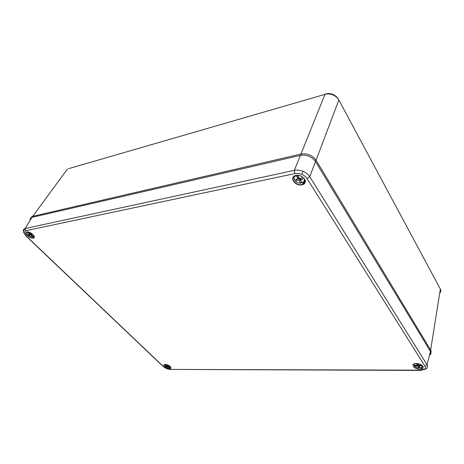<?xml version="1.0" encoding="UTF-8"?>
<svg xmlns="http://www.w3.org/2000/svg" width="464" height="464" viewBox="0 0 464 464"><rect width="100%" height="100%" fill="white"/><g stroke="black" fill="none" stroke-linecap="round" stroke-linejoin="round"><path stroke-width="0.7" d="M23.554 231.623L23.374 230.886C23.246 229.663 23.826 228.88 25.108 228.526L294.344 170.363C297.105 169.83 299.993 170.155 303.009 171.344C305.991 172.614 308.229 174.389 309.726 176.668L427.048 364.774L430.441 351.41L315.537 161.571L430.441 351.41C431.352 353.04 431.015 354.363 429.432 355.389M294.797 173.6L294.344 170.363L300.405 155.376L31.964 217.372L300.405 155.376C306.762 154.512 311.808 156.577 315.537 161.571L309.726 176.668L307.098 178.646C305.904 176.813 304.117 175.392 301.733 174.377C299.326 173.426 297.012 173.165 294.797 173.6L25.532 230.782L24.087 232.661L26.17 235.973L163.299 366.461L166.64 368.549L170.334 369.414L420.546 370.156L424.717 369.031C425.558 368.265 425.656 367.337 425.012 366.258L307.098 178.646M300.405 155.376C306.762 154.512 311.808 156.577 315.537 161.571M30.218 220.243C29.893 218.753 30.45 217.807 31.883 217.396L25.184 228.508L25.532 230.782M425.012 366.258L427.048 364.774C427.849 366.148 427.715 367.314 426.66 368.271C426.352 369.1 425.703 369.356 424.717 369.031M338.326 99.168L338.848 100.027C337.577 97.759 335.6 96.048 332.914 94.911C330.188 93.856 327.538 93.676 324.957 94.378L68.649 168.641M30.937 218.95L31.639 216.827L32.729 216.334L300.945 154.031C307.296 153.149 312.336 155.208 316.054 160.213L430.656 350.059C431.532 351.619 431.247 352.907 429.803 353.933M439.901 292.848C440.91 291.734 441.061 290.481 440.353 289.078L338.848 100.027L316.054 160.213L315.126 160.944M32.718 236.895L30.56 234.877L29.313 235.039L28.635 234.39L29.725 234.076L27.637 232.023C25.456 232.818 29.98 237.127 32.718 236.895L33.211 236.617M28.455 232.058L30.456 233.926L31.709 233.757L32.393 234.413L31.291 234.726L33.362 236.762L33.901 235.747M29.22 232.789L28.913 233.247M30.067 233.572L29.725 234.076M31.859 233.897L31.291 234.726M31.459 235.683L31.772 235.219M31.697 234.14L31.326 233.81M31.285 233.81L30.56 234.877M30.433 233.902L29.313 235.039M34.168 236.292L33.362 236.762M300.962 183.083L298.909 180.032L296.496 180.397L295.858 179.406L298.126 178.808L296.229 175.688C291.549 177.155 295.788 183.68 300.962 183.083L301.71 181.981M298.509 175.415L297.523 175.415L299.593 178.507L302.029 178.135L302.661 179.133L300.376 179.73L302.25 182.828C305.005 181.325 304.999 179.307 302.232 176.772M300.933 178.304L300.376 179.73M299.79 181.25L300.353 179.806L299.477 178.588L298.909 180.032M298.126 178.808L298.7 177.364L298.195 176.465M297.981 176.129L297.418 177.544M299.477 178.588L298.137 178.791M297.006 179.104L296.496 180.397M300.875 180.629L300.353 179.806M304.674 179.249C305.005 180.96 304.28 182.161 302.499 182.845L302.25 182.828M165.022 364.426C164.708 365.736 166.048 366.775 169.047 367.54L169.366 367.227M169.047 367.54L167.562 366.16L166.338 366.113L165.874 365.667L166.994 365.615L165.845 364.472M166.669 364.64L167.724 365.609L168.954 365.661L169.418 366.108L168.293 366.16L169.691 367.54L170.485 366.856M166.64 364.634L166.454 365.058M167.202 365.145L166.994 365.615M168.525 365.644L168.293 366.16M168.188 366.717L168.391 366.258M167.811 365.615L167.562 366.16M166.553 365.632L166.338 366.113M417.565 363.979L417.333 365.145L414.155 365.197L413.958 364.832M414.41 365.191L414.561 365.829C416.539 368.259 423.388 368.271 422.281 365.818L419.073 365.864L419.688 367.024L418.656 367.024L417.797 365.87L414.561 365.829M417.333 365.145L416.707 363.985L417.751 363.979L418.609 365.145L421.753 365.18M419.114 365.655L418.07 364.501L417.467 364.484M416.608 365.174L416.475 365.829M418.07 364.501L417.797 365.87M420.343 365.823L420.465 365.185M419.212 365.162L419.073 365.864M418.922 365.655L418.656 367.024M416.243 363.544C422.524 363.503 426.091 369.182 419.816 369.124C413.639 369.147 409.99 363.556 416.243 363.544M414.329 363.817C409.921 365.296 417.322 370.162 421.625 368.636C423.307 367.993 423.568 367.001 422.402 365.661M295.87 175.409C303.102 173.861 309.157 183.506 301.907 184.846C294.826 186.331 288.683 176.912 295.87 175.409M299.471 175.531L296.038 175.427C288.736 176.767 295.359 186.412 302.134 184.469C306.257 182.451 306.095 179.748 301.641 176.366M26.796 231.954C30.375 231.171 36.934 237.498 33.28 238.16C29.754 238.914 23.212 232.69 26.796 231.954M27.393 231.896L26.999 231.942C23.316 232.568 30.085 238.896 33.338 237.916L34.133 236.135M26.999 231.942L26.993 231.948C29.365 232.313 30.972 232.87 31.819 233.624L34.017 235.961C34.319 237.417 34.092 238.073 33.338 237.916L34.22 236.449M165.138 364.402C168.728 364.373 173.182 368.665 169.557 368.631C166.013 368.648 161.547 364.402 165.138 364.402M164.575 364.455C161.895 365.133 167.8 369.199 170.224 368.358L170.752 367.215M162.713 365.905L163.299 366.461M23.374 230.886L23.623 232.371L24.087 232.661M424.601 369.292L421.028 370.417L420.546 370.156M303.009 171.344L301.733 174.377M420.813 370.417L170.334 369.414M26.17 235.973L25.717 235.758M304.198 183.57L303.462 182.578M303.665 182.23L304.442 183.332M305.161 182.01L303.839 182.503M325.919 94.151L324.962 94.378C327.375 92.759 332.781 94.088 333.042 94.511L332.914 94.911M67.512 168.966L32.729 216.334L32.828 217.175M301.09 155.243L300.945 154.031L324.962 94.378M429.954 350.604L430.656 350.059L440.353 289.078L439.808 288.057M27.034 232.893L27.219 231.936M300.985 183.118L299.315 182.99M296.664 181.975C293.631 179.719 293.167 177.608 295.266 175.641M170.665 367.111L169.836 367.552M164.749 364.924L164.72 364.431M422.675 365.997L421.358 367.424M414.903 363.666L419.247 364.02C419.531 363.846 420.72 364.571 422.82 366.189C423.446 367.418 423.046 368.236 421.625 368.636L421.834 367.233M302.134 184.469C303.682 184.208 304.686 183.408 305.15 182.062C306.93 181.215 301.246 173.872 296.055 175.421M164.685 364.437L165.207 364.42C166.883 364.553 172.028 366.079 170.224 368.358L170.694 367.157M170.723 369.622L166.617 368.642L163.073 366.427L25.955 235.99L23.623 232.371C23.252 231.287 23.745 230.005 25.108 228.526L31.883 217.396M302.673 182.857L303.578 183.999M333.059 94.517C335.373 95.561 337.096 97.069 338.239 99.041M67.506 168.971L32.729 216.334M31.639 216.827L31.79 217.546M27.37 231.936C25.7 233.102 29.87 237.075 32.828 236.953M295.754 175.491C292.187 177.399 294.617 183.28 301.055 183.176M164.83 364.431C164.906 365.939 166.327 366.983 169.111 367.575M414.48 365.818C416.492 367.471 418.708 368.033 421.126 367.505M414.259 363.84L414.056 365.174"/></g></svg>
